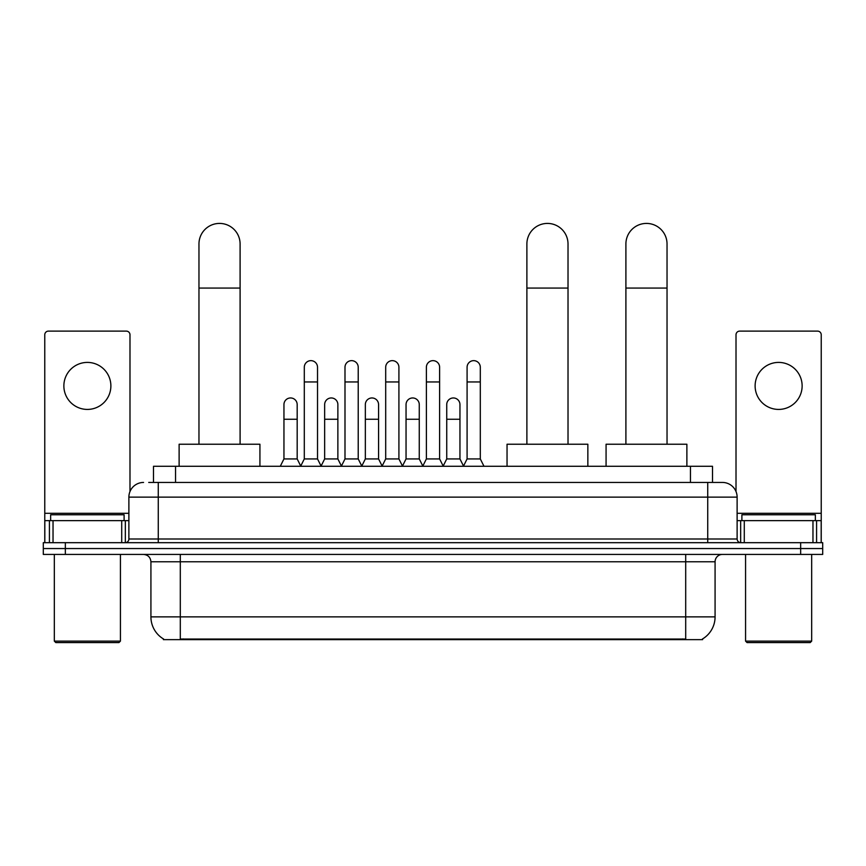 <?xml version="1.0" encoding="UTF-8"?>
<svg xmlns="http://www.w3.org/2000/svg" width="866" height="866" viewBox="0 0 866 866"><rect width="100%" height="100%" fill="white"/><g stroke="black" fill="none" stroke-linecap="round" stroke-linejoin="round"><path stroke-width="1.3" d="M148.714 482.438L158.261 482.438L148.714 482.438L153.499 482.438L153.499 466.276L712.502 466.276L712.502 482.438M702.597 638.913L702.597 639.638L163.403 639.638L163.403 638.913M163.62 639.043A25.709 25.709 0 0 1 150.922 616.863L180.301 616.863L180.301 639.043L685.699 639.043L685.699 616.863L715.078 616.863L715.078 561.774A7.35 7.35 0 0 1 722.428 554.424M150.922 616.863L150.922 561.774C150.478 557.314 148.032 554.868 143.572 554.424M702.38 639.043A25.709 25.709 0 0 0 715.078 616.863M65.34 542.679L822.7 542.679L822.7 548.546L43.3 548.546L43.3 554.424L65.34 554.424L65.34 548.546L43.3 548.546L43.3 542.679L65.34 542.679L65.34 548.546L822.7 548.546L822.7 554.424L65.34 554.424M143.572 482.438A14.69 14.69 0 0 0 128.882 497.127L128.882 538.998A3.67 3.67 0 0 1 125.202 542.679M722.428 482.438L707.738 482.438L722.428 482.438A14.69 14.69 0 0 1 737.118 497.127L737.118 538.998C737.334 541.228 738.557 542.452 740.798 542.679M737.118 497.127L158.261 497.127L158.261 482.438L707.738 482.438L707.738 538.998L737.118 538.998M87.379 362.41A23.512 23.512 0 0 0 63.867 385.911A23.512 23.512 0 0 0 87.379 409.423A23.512 23.512 0 0 0 110.88 385.911A23.512 23.512 0 0 0 87.379 362.41M121.716 542.679L121.716 520.639L53.032 520.639L53.032 542.679M129.987 491.552L129.987 334.785A3.67 3.67 0 0 0 126.306 331.115L48.442 331.115A3.67 3.67 0 0 0 44.772 334.785L44.772 520.639L53.032 520.639M121.716 520.639L128.882 520.639M44.772 542.679L44.772 520.639M118.967 642.583L55.792 642.583L54.32 641.111L120.428 641.111L118.967 642.583M54.32 554.424L54.32 641.111M120.428 554.424L120.428 641.111M124.109 520.639L124.109 514.761L50.65 514.761L50.65 520.639M198.964 444.236L198.964 243.985A20.567 20.567 0 0 1 219.531 223.417A20.567 20.567 0 0 1 240.099 243.985A20.567 20.567 0 0 0 219.531 223.417M240.099 444.236L240.099 243.985M259.93 466.276L259.93 444.236L179.121 444.236L179.121 466.276M526.885 444.236L526.885 243.985A20.567 20.567 0 0 1 547.453 223.417A20.567 20.567 0 0 1 568.02 243.985A20.567 20.567 0 0 0 547.453 223.417M568.02 444.236L568.02 243.985M587.852 466.276L587.852 444.236L507.043 444.236L507.043 466.276M625.902 444.236L625.902 243.985A20.567 20.567 0 0 1 646.469 223.417A20.567 20.567 0 0 1 667.037 243.985A20.567 20.567 0 0 0 646.469 223.417M667.037 444.236L667.037 243.985M686.879 466.276L686.879 444.236L606.07 444.236L606.07 466.276M300.632 466.276L304.302 458.926L317.519 458.926L321.199 466.276M317.519 458.926L317.519 367.249A6.614 6.614 0 0 0 310.916 360.646A6.614 6.614 0 0 1 311.327 360.657M304.302 458.926L304.302 381.949L317.519 381.949M304.302 381.949L304.302 367.249A6.614 6.614 0 0 1 310.916 360.646M341.323 466.276L344.993 458.926L358.221 458.926L361.891 466.276M358.221 458.926L358.221 367.249A6.614 6.614 0 0 0 351.607 360.646A6.614 6.614 0 0 1 352.018 360.657M344.993 458.926L344.993 381.949L358.221 381.949M344.993 381.949L344.993 367.249A6.614 6.614 0 0 1 351.607 360.646M382.014 466.276L385.695 458.926L398.912 458.926L402.593 466.276M398.912 458.926L398.912 367.249A6.614 6.614 0 0 0 392.309 360.646A6.614 6.614 0 0 1 392.72 360.657M385.695 458.926L385.695 381.949L398.912 381.949M385.695 381.949L385.695 367.249A6.614 6.614 0 0 1 392.309 360.646M422.716 466.276L426.386 458.926L439.614 458.926L443.284 466.276M439.614 458.926L439.614 367.249A6.614 6.614 0 0 0 433 360.646A6.614 6.614 0 0 1 433.411 360.657M426.386 458.926L426.386 381.949L439.614 381.949M426.386 381.949L426.386 367.249A6.614 6.614 0 0 1 433 360.646M463.407 466.276L467.088 458.926L480.305 458.926L483.986 466.276M480.305 458.926L480.305 367.249A6.614 6.614 0 0 0 473.691 360.646A6.614 6.614 0 0 1 474.113 360.657M467.088 458.926L467.088 381.949L480.305 381.949M467.088 381.949L467.088 367.249A6.614 6.614 0 0 1 473.691 360.646M280.281 466.276L283.951 458.926L297.179 458.926L300.74 466.06M297.179 458.926L297.179 404.574A6.614 6.614 0 0 0 290.976 397.97A6.614 6.614 0 0 1 297.179 404.574M283.951 458.926L283.951 419.263L297.179 419.263M283.951 419.263L283.951 404.574A6.614 6.614 0 0 1 290.976 397.97M321.08 466.06L324.653 458.926L337.87 458.926L341.431 466.06M337.87 458.926L337.87 404.574A6.614 6.614 0 0 0 331.678 397.97A6.614 6.614 0 0 1 337.87 404.574M324.653 458.926L324.653 419.263L337.87 419.263M324.653 419.263L324.653 404.574A6.614 6.614 0 0 1 331.678 397.97M361.782 466.06L365.344 458.926L378.572 458.926L382.133 466.06M378.572 458.926L378.572 404.574A6.614 6.614 0 0 0 372.369 397.97A6.614 6.614 0 0 1 378.572 404.574M365.344 458.926L365.344 419.263L378.572 419.263M365.344 419.263L365.344 404.574A6.614 6.614 0 0 1 372.369 397.97M402.474 466.06L406.046 458.926L419.263 458.926L422.825 466.06M419.263 458.926L419.263 404.574A6.614 6.614 0 0 0 413.071 397.97A6.614 6.614 0 0 1 419.263 404.574M406.046 458.926L406.046 419.263L419.263 419.263M406.046 419.263L406.046 404.574A6.614 6.614 0 0 1 413.071 397.97M443.175 466.06L446.737 458.926L459.954 458.926L463.526 466.06M459.954 458.926L459.954 404.574A6.614 6.614 0 0 0 453.762 397.97A6.614 6.614 0 0 1 459.954 404.574M446.737 458.926L446.737 419.263L459.954 419.263M446.737 419.263L446.737 404.574A6.614 6.614 0 0 1 453.762 397.97M778.621 362.41A23.512 23.512 0 0 0 755.12 385.911A23.512 23.512 0 0 0 778.621 409.423A23.512 23.512 0 0 0 802.133 385.911A23.512 23.512 0 0 0 778.621 362.41M812.968 542.679L812.968 520.639L744.284 520.639L744.284 542.679M821.228 542.679L821.228 520.639L821.228 542.679M812.968 520.639L821.228 520.639L821.228 334.785A3.67 3.67 0 0 0 817.558 331.115L739.694 331.115A3.67 3.67 0 0 0 736.013 334.785L736.013 491.552M737.118 520.639L744.284 520.639M810.208 642.583L747.033 642.583L745.572 641.111L811.68 641.111L810.208 642.583M745.572 554.424L745.572 641.111M811.68 554.424L811.68 641.111M815.35 520.639L815.35 514.761L741.891 514.761L741.891 520.639M682.765 639.638L682.765 638.913M183.235 639.638L183.235 638.913M175.538 482.438L175.538 466.276M690.462 482.438L690.462 466.276M685.699 554.424L685.699 561.774L150.922 561.774M715.078 561.774L685.699 561.774L685.699 616.863L180.301 616.863L180.301 554.424M800.66 554.424L800.66 542.679M158.261 542.679L158.261 497.127L128.882 497.127M128.882 538.998L707.738 538.998L707.738 542.679M128.882 513.289L44.772 513.289M125.332 520.639L125.332 542.668M44.826 520.639L44.826 542.679M49.416 542.679L49.416 520.639M198.964 288.064L240.099 288.064M526.885 288.064L568.02 288.064M625.902 288.064L667.037 288.064M821.228 513.289L737.118 513.289M821.174 542.679L821.174 520.639M816.584 520.639L816.584 542.679M740.668 542.668L740.668 520.639"/></g></svg>

